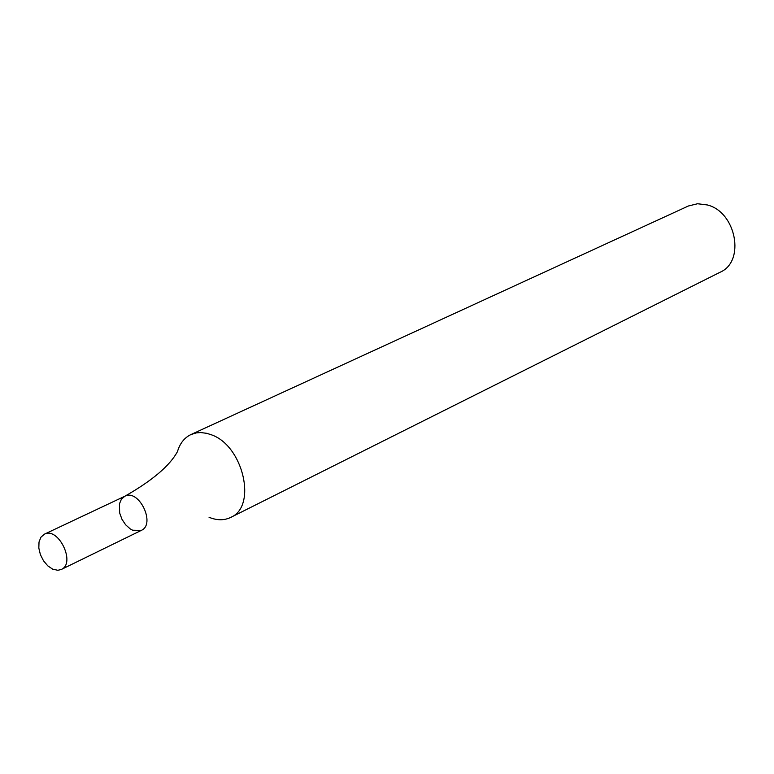 <?xml version="1.0" encoding="UTF-8"?>
<svg xmlns="http://www.w3.org/2000/svg" width="774" height="774" viewBox="0 0 774 774"><rect width="100%" height="100%" fill="white"/><g stroke="black" fill="none" stroke-linecap="round" stroke-linejoin="round"><path stroke-width="1.16" d="M209.057 517.293C216.962 520.505 224.179 520.554 230.7 517.419L720.188 272.196C745.488 261.467 736.219 212.018 707.349 204.955L697.558 203.746L688.396 205.99L190.926 434.562C184.405 437.697 179.926 443.357 177.488 451.542C169.845 465.706 152.294 480.596 124.856 496.231C138.943 488.52 156.096 524.24 141.265 530.413L132.683 530.229L130.216 528.884L125.62 524.791L121.953 519.267L119.67 512.998L119.419 503.913L121.402 499.182L124.856 496.231C138.943 488.52 156.096 524.24 141.265 530.413L61.301 569.471L57.847 570.293L52.68 569.161L47.775 565.842L43.499 560.782L40.383 554.6L38.826 548.069L39.019 542.013L40.945 537.185L44.37 534.195C58.408 526.475 76.104 563.346 61.301 569.471M230.7 517.419C257.326 506.564 243.297 445.64 211.37 434.785L206.726 433.314L200.65 432.55L196.306 432.898L190.926 434.562M44.37 534.195L124.856 496.231"/></g></svg>
